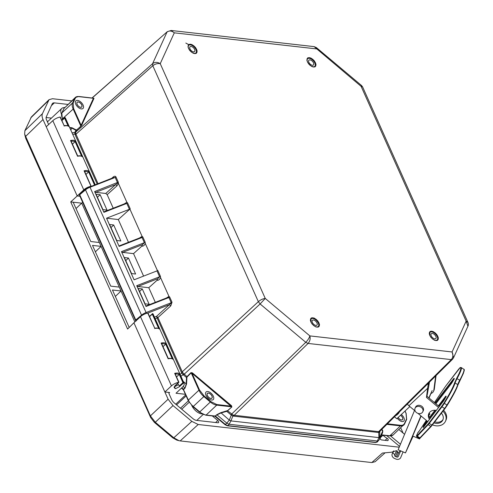 <?xml version="1.0" encoding="UTF-8"?>
<svg xmlns="http://www.w3.org/2000/svg" width="493" height="493" viewBox="0 0 493 493"><rect width="100%" height="100%" fill="white"/><g stroke="black" fill="none" stroke-linecap="round" stroke-linejoin="round"><path stroke-width="0.74" d="M437.852 336.349C438.53 339.313 438.462 336.164 438.16 339.541C436.496 340.934 438.819 340.096 435.917 340.601C432.946 339.504 436.521 341.47 432.441 338.901C429.76 335.93 432.238 339.357 429.773 335.437C429.095 332.473 429.163 335.622 429.465 332.245C431.128 330.852 428.805 331.69 431.708 331.185C434.678 332.282 431.104 330.316 435.183 332.886C437.864 335.856 435.387 332.43 437.852 336.349M188.517 48.45C187.845 45.485 187.913 48.634 188.215 45.257C189.879 43.865 187.556 44.703 190.458 44.197C193.429 45.294 189.848 43.329 193.928 45.904C196.615 48.869 194.137 45.442 196.602 49.362C197.28 52.326 197.212 49.177 196.91 52.554C195.246 53.947 197.57 53.108 194.667 53.614C191.697 52.517 195.271 54.483 191.192 51.913C188.505 48.949 190.982 52.369 188.517 48.45M315.483 62.79C316.161 65.754 316.093 62.605 315.791 65.982C314.127 67.375 316.451 66.537 313.548 67.042C310.578 65.945 314.152 67.911 310.072 65.341C307.392 62.377 309.869 65.797 307.404 61.878C306.726 58.913 306.794 62.063 307.096 58.685C308.76 57.293 306.436 58.131 309.339 57.626C312.309 58.722 308.735 56.757 312.815 59.326C315.495 62.297 313.018 58.87 315.483 62.79M310.886 322.009C310.214 319.045 310.282 322.194 310.584 318.817C312.248 317.424 309.924 318.262 312.827 317.757C315.797 318.854 312.217 316.888 316.303 319.458C318.983 322.428 316.506 319.002 318.971 322.921C319.649 325.885 319.581 322.736 319.279 326.113C317.615 327.506 319.939 326.668 317.036 327.173C314.066 326.076 317.64 328.042 313.56 325.472C310.88 322.508 313.351 325.928 310.886 322.009M314.121 46.625L171.145 30.474L174.294 32.834L160.237 63.665L265.259 298.444L309.863 335.906L452.081 351.965L453.554 357.77L452.519 359.268L451.274 359.613C453.11 357.456 453.375 354.905 452.081 351.965L466.138 321.134L467.943 322.397C468.547 323.753 468.541 325.041 467.925 326.243L466.138 321.134L361.116 86.355L361.566 85.542L362.608 86.922L361.116 86.355L314.121 46.625L316.377 47.593L316.512 48.899L174.294 32.834C171.681 30.708 169.247 30.455 166.998 32.076L152.608 63.64C154.882 61.976 157.421 61.982 160.237 63.665C157.544 63.258 155.067 63.954 152.805 65.754L258.344 301.673C260.569 299.799 262.874 298.721 265.259 298.444L260.107 303.965L305.771 342.315C307.817 340.238 309.179 338.099 309.863 335.906C310.565 338.777 309.968 341.285 308.07 343.436L451.274 359.613L378.612 431.652L380.072 431.055L379.789 431.856L380.158 430.894M166.443 298.105L169.703 297.069L172.026 302.258L169.389 304.68L170.781 305.882L157.914 317.56L182.558 372.48L186.946 376.652L190.988 372.616L192.048 373.324L199.505 389.988L204.219 396.095L210.708 401.542L216.84 404.55L216.735 405.135L231.624 406.817L192.048 373.324L192.406 372.868L231.507 405.702L231.87 406.947L227.587 410.792L233.405 415.186L378.612 431.652L378.217 432.46L233.38 416.104L308.07 343.436L305.771 342.315L230.915 414.804L226.774 411.328L231.87 406.947M160.515 277.534L160.41 276.29L159.615 276.764L157.772 278.711L157.033 280.295C158.524 280.492 159.683 279.568 160.515 277.534L168.957 296.404L166.369 298.037M169.703 297.069L168.957 296.404M111.806 178.263L113.15 177.042C114.431 176.038 115.374 176.007 115.978 176.962L118.302 182.157L118.406 183.402L126.849 202.272L124.261 203.905M128.47 242.285L118.295 219.545L130.226 208.816A1.325 0.598 -24.1 0 1 129.431 209.291L126.8 203.412L127.595 202.931L126.849 202.272M139.581 238.051L142.841 237.016L142.089 236.35L139.507 237.983M145.269 243.456L145.164 242.205L144.369 242.685L142.526 244.627L141.787 246.21C143.327 246.278 144.486 245.36 145.269 243.456L157.44 270.657M81.684 125.339L81.111 125.308L93.43 98.28L94.003 98.31L81.684 125.339L76.662 130.109L75.712 132.241L75.768 133.751L98.008 183.636M231.507 405.702L231.155 406.164L216.84 404.55M186.946 376.652L186.508 377.509L186.915 377.527L186.946 376.652M113.15 177.042L112.724 178.004L115.183 177.443L90.022 187.254L146.07 312.544L171.231 302.733L168.908 297.544L146.02 306.467L146.532 305.87L146.02 306.467L136.721 285.687L159.615 276.764L156.984 270.885A1.325 0.598 155.9 0 0 157.778 270.404L160.41 276.29M143.592 276.105L133.535 253.624L141.787 246.21M113.224 208.206L107.16 194.655L105.748 193.472L115.633 184.592L117.02 185.799L118.4 183.402L117.334 183.199L117.507 182.632L115.183 177.443L115.978 176.962M113.729 177.511L89.781 186.946M157.914 317.56L156.534 316.346L157.113 318.034L157.914 317.56M155.326 302.338L148.781 287.709L157.033 280.295M76.643 129.869L80.864 126.43M93.43 98.28L79.114 96.665C77.173 96.48 75.86 97.096 75.164 98.526L73.118 103.012A0.425 0.351 -155.5 0 0 72.539 102.988A10.612 5.75 -133.1 0 0 73.093 108.861L80.852 126.19L81.111 125.308L73.654 108.645L62.512 118.751L62.833 119.472M400.513 415.272A3.229 1.75 -133.1 0 1 402.485 417.565A3.229 1.75 -133.1 0 1 402.43 419.666A3.229 1.75 -133.1 0 1 398.178 417.46M409.837 406.552L396.791 418.754L394.48 416.807M387.412 423.814L400.538 425.299C402.479 425.484 403.798 424.861 404.494 423.432L406.54 418.945L406.004 413.313L405 411.076M381.921 429.261L382.876 430.962L382.13 433.409M379.949 431.215L452.519 359.268M379.018 431.634L378.747 432.441L379.789 431.856L379.616 439.226M233.405 415.186L232.875 415.969L231.291 415.081L231.827 414.311M183.871 374.039L183.162 374.662L181.837 373.102L182.558 372.48M226.737 410.965L226.774 411.328L220.864 413.023L216.975 414.86L226.829 423.136L229.3 420.11L230.921 420.905L229.128 424.257L377.373 441.001L378.914 437.618L379.955 437.125L382.617 431.289L382.648 432.571L379.622 439.208L377.237 442.024L375.58 442.529L227.304 425.786L225.067 424.713L214.837 416.209L205.747 415.186L199.418 412.111L199.764 411.908A10.612 5.75 46.9 0 0 206.148 415.032L215.244 416.061L216.729 414.73L220.821 412.659L227.341 410.657M211.916 396.039A3.229 1.75 -133.1 0 1 211.861 398.141A3.229 1.75 -133.1 0 1 208.385 396.982A3.229 1.75 -133.1 0 1 207.454 393.426A3.229 1.75 -133.1 0 1 209.716 393.605A3.229 1.75 -133.1 0 1 211.916 396.039M186.915 377.527L186.57 383.893L185.029 388.108L183.624 389.507L183.113 389.297M156.984 270.885L134.09 279.808L121.475 251.609L122.609 252.391L142.526 244.627M121.475 251.609L144.369 242.685L142.046 237.497L119.158 246.414L119.67 245.816L119.158 246.414L106.543 218.214L129.431 209.291M124.341 203.973L126.8 203.412L103.912 212.335L104.424 211.731L103.912 212.335L94.619 191.555L95.747 192.338L105.748 193.472M133.535 253.624L122.609 252.391M128.451 258.018L124.378 257.556L131.545 273.566L135.612 274.028L128.451 258.018L125.752 260.631M140.585 237.564L119.331 245.847M106.543 218.214L118.295 219.545M113.673 224.974L109.6 224.512L116.761 240.522L120.834 240.985L113.673 224.974L110.974 227.581M125.345 203.48L104.085 211.768M117.334 183.199L115.633 184.592L95.747 192.338M100.128 194.698L96.055 194.236L102.938 209.624L107.012 210.086L100.128 194.698L97.429 197.305M75.768 133.751L74.911 134.071L75.109 134.7L75.91 134.232L152.805 65.754L152.608 63.64L75.768 132.056L74.948 132.321L75.897 130.244L71.738 128.088L71.996 127.755L76.156 129.912M75.712 132.241L74.868 132.574L74.911 134.071L72.699 134.299M148.781 287.709L137.855 286.47L157.772 278.711M142.274 288.916L138.2 288.454L145.084 303.842L149.157 304.304L142.274 288.916L139.574 291.529M136.721 285.687L137.855 286.47M167.447 297.612L146.193 305.9M69.661 127.502L71.996 127.755M77.167 104.393A3.229 1.75 -133.1 0 1 77.222 102.291A3.229 1.75 -133.1 0 1 80.704 103.456A3.229 1.75 -133.1 0 1 81.635 107.006A3.229 1.75 -133.1 0 1 79.373 106.833A3.229 1.75 -133.1 0 1 77.167 104.393M73.118 103.012L73.654 108.645M382.876 430.962L382.617 431.289L381.637 429.539M230.915 414.804L231.291 415.081L229.3 420.11L220.821 412.659M216.729 414.73L215.509 416.172L214.412 415.852M186.57 383.893L186.163 383.881L185.029 388.108M188.437 400.649A0.85 0.382 -24.1 0 1 188.184 400.507A0.85 0.382 -24.1 0 1 188.363 400.094L183.698 390.062M79.952 194.15A0.85 0.407 50 0 0 79.712 194.187A0.85 0.407 50 0 0 79.712 194.729L85.505 189.867L141.553 315.156A8.067 3.636 -24.1 0 1 146.07 312.544L146.396 313.412M141.861 315.606A0.85 0.407 50 0 1 141.553 315.156L135.76 320.019A0.85 0.407 50 0 0 136.241 320.629M69.766 127.749L71.738 128.088L70.819 130.103M215.509 416.172L225.418 424.498L227.717 425.619L375.999 442.369L377.478 441.673M77.635 106.864A5.22 2.829 -133.1 0 1 75.86 100.837A5.22 2.829 -133.1 0 1 81.493 102.717A5.22 2.829 -133.1 0 1 82.997 108.466A5.22 2.829 -133.1 0 1 77.635 106.864M78.295 106.05A3.309 1.793 46.9 0 0 81.69 107.067A3.309 1.793 46.9 0 0 80.741 103.425A3.309 1.793 46.9 0 0 77.167 102.23A3.309 1.793 46.9 0 0 78.295 106.05M212.785 395.213A5.22 2.829 -133.1 0 1 213.229 399.601A5.22 2.829 -133.1 0 1 207.596 397.715A5.22 2.829 -133.1 0 1 206.092 391.972A5.22 2.829 -133.1 0 1 212.785 395.213M211.639 395.423A3.309 1.793 46.9 0 0 207.399 393.365A3.309 1.793 46.9 0 0 208.348 397.013A3.309 1.793 46.9 0 0 211.922 398.202A3.309 1.793 46.9 0 0 211.639 395.423M401.345 414.496A5.22 2.829 -133.1 0 1 403.792 421.127A5.22 2.829 -133.1 0 1 400.938 421.244A5.22 2.829 -133.1 0 1 397.34 418.237M398.141 417.491A3.309 1.793 46.9 0 0 400.68 419.802A3.309 1.793 46.9 0 0 402.491 419.728A3.309 1.793 46.9 0 0 400.55 415.235M429.428 333.823A5.22 2.829 -133.1 0 1 429.988 332.325A5.22 2.829 -133.1 0 1 435.621 334.205A5.22 2.829 -133.1 0 1 437.118 339.954A5.22 2.829 -133.1 0 1 435.584 340.404M431.11 335.567A3.309 1.793 46.9 0 0 433.341 338.284A3.309 1.793 46.9 0 0 435.812 338.555A3.309 1.793 46.9 0 0 434.863 334.913A3.309 1.793 46.9 0 0 431.289 333.718A3.309 1.793 46.9 0 0 431.11 335.567M310.547 320.395A5.22 2.829 -133.1 0 1 311.101 318.897A5.22 2.829 -133.1 0 1 313.807 318.718A5.22 2.829 -133.1 0 1 318.003 322.49A5.22 2.829 -133.1 0 1 318.238 326.526A5.22 2.829 -133.1 0 1 316.697 326.976M314.121 320.179A3.309 1.793 -133.1 0 1 316.783 322.57A3.309 1.793 -133.1 0 1 316.931 325.127A3.309 1.793 -133.1 0 1 313.357 323.932A3.309 1.793 -133.1 0 1 312.408 320.29A3.309 1.793 -133.1 0 1 314.121 320.179M188.178 46.835A5.22 2.829 -133.1 0 1 188.733 45.338A5.22 2.829 -133.1 0 1 194.365 47.217A5.22 2.829 -133.1 0 1 195.869 52.967A5.22 2.829 -133.1 0 1 194.328 53.417M189.984 48.887A3.309 1.793 -133.1 0 1 190.039 46.73A3.309 1.793 -133.1 0 1 193.613 47.926A3.309 1.793 -133.1 0 1 194.562 51.568A3.309 1.793 -133.1 0 1 192.239 51.389A3.309 1.793 -133.1 0 1 189.984 48.887M307.059 60.263A5.22 2.829 -133.1 0 1 307.102 59.776A5.22 2.829 -133.1 0 1 307.614 58.766A5.22 2.829 -133.1 0 1 313.246 60.645A5.22 2.829 -133.1 0 1 314.75 66.395A5.22 2.829 -133.1 0 1 313.215 66.845M308.593 60.799A3.309 1.793 -133.1 0 1 308.92 60.158A3.309 1.793 -133.1 0 1 312.494 61.354A3.309 1.793 -133.1 0 1 313.443 64.996A3.309 1.793 -133.1 0 1 310.331 64.244A3.309 1.793 -133.1 0 1 308.593 60.799M24.65 134.133L25.698 138.231L150.648 417.565L154.364 422.372L172.852 437.895L176.802 440.095L179.014 440.687L173.801 437.784L155.313 422.261L150.402 415.895L24.65 134.133L24.89 130.688L31.404 116.915L49.06 99.666L52.486 98.723L71.658 100.886M384.75 453.122L375.148 461.707L371.821 462.557L180.185 440.908L198.211 424.498L191.826 421.367L173.018 405.573L168.107 399.213L133.917 322.779L127.595 329.041L70.733 201.92L77.191 195.968L43.002 119.534C41.973 117.161 41.782 115.208 42.441 113.661L49.06 99.666M180.185 440.915L179.014 440.687M371.821 462.557L382.445 453.055L391.608 452.198L396.243 450.713C397.641 450.972 397.956 451.533 397.198 452.401L397.574 451.372M397.555 451.933L397.611 451.489M397.204 452.827L397.672 452.882M398.35 452.691L400.482 450.787M399.219 447.2L198.211 424.498M400.747 427.856L403.077 433.064M163.01 346.671L165.697 344.132L172.199 358.657M166.209 343.621C165.229 342.74 163.534 342.549 161.125 343.048L168.162 358.781C170.59 358.312 172.279 358.503 173.246 359.36L166.209 343.621L165.697 344.132M212.298 415.926L217.77 420.517A1.701 0.918 -133.1 0 1 218.528 422.643A1.701 0.918 -133.1 0 1 217.986 422.784L196.356 420.344A5.522 2.989 -133.1 0 1 193.034 418.717L174.226 402.923A5.522 2.989 -133.1 0 1 171.675 399.613L169.056 393.771A1.701 0.918 -133.1 0 1 169.087 392.662A1.701 0.918 -133.1 0 1 169.629 392.52L164.872 391.984L171.453 385.896A7.87 3.543 -24.1 0 1 178.669 382.266L174.861 385.865M176.556 376.948L179.242 374.409L182.934 382.654L179.39 385.896M179.766 386.346L183.747 382.839L179.748 373.897L179.242 374.409M72.422 144.153L75.109 141.608L81.604 156.139M75.614 141.097C74.634 140.215 72.946 140.024 70.53 140.523L77.567 156.263C79.995 155.788 81.69 155.979 82.651 156.836L75.614 141.097L75.109 141.608M85.961 174.43L88.648 171.884L94.514 184.998M95.143 184.758L89.159 171.373L88.648 171.884M382.95 435.196A1.276 0.69 -133.1 0 1 382.981 435.227A12.738 6.902 46.9 0 0 387.215 438.394A1.276 0.69 -133.1 0 1 388.188 440.076L388.046 440.391A1.276 0.69 -133.1 0 1 387.954 440.514A1.276 0.69 -133.1 0 1 387.547 440.625L381.607 439.953A1.276 0.69 -133.1 0 1 380.497 439.22A1.276 0.69 -133.1 0 1 380.183 438.111L381.582 435.042M183.747 382.839A7.87 3.543 -24.1 0 1 184.105 383.344A7.87 3.543 -24.1 0 1 182.472 387.141L176.019 393.241L185.405 394.301M399.558 446.381L386.752 435.627M48.628 124.55L46.564 119.935A5.522 2.989 -133.1 0 1 46.274 116.884L52.203 103.881A5.522 2.989 -133.1 0 1 52.585 103.339A5.522 2.989 -133.1 0 1 54.341 102.877L67.892 104.405M129.203 327.451L112.453 290.007L121.013 290.975L119.281 287.105L110.722 286.137L92.505 245.409L101.059 246.377L99.327 242.501L90.774 241.533L73.174 202.198L70.733 201.92M171.453 385.896L140.499 316.697L133.917 322.779M79.977 196.282L77.191 195.968L83.773 189.879L52.819 120.674L46.237 126.763M82.67 202.303L81.733 203.165L73.174 202.198M61.477 114.179A9.231 5.004 -133.1 0 1 61.761 108.454A9.231 5.004 -133.1 0 1 64.454 107.653M202.734 413.91A9.231 5.004 -133.1 0 1 191.494 404.753M400.452 444.242L390.425 435.818M398.917 429.569L404.58 434.327M173.246 359.36L172.575 359.077L173.246 359.36M140.499 316.697A7.87 3.543 -24.1 0 1 147.709 313.061L148.073 313.671L147.869 313.049M152.688 313.591L152.288 314.146L152.793 313.634A7.87 3.543 -24.1 0 1 153.144 314.146L184.105 383.344M147.709 313.061L154.796 328.307M154.617 328.504C157.045 328.036 158.74 328.227 159.701 329.084L159.029 328.8L159.701 329.084L152.793 313.634M183.642 382.796L182.934 382.654M179.748 373.897C178.774 373.016 177.079 372.825 174.67 373.324L178.669 382.266M82.651 156.836L81.98 156.552L82.651 156.836M52.819 120.674A7.87 3.543 -24.1 0 1 60.029 117.044L60.392 117.648L60.189 117.032M65.008 117.574L64.601 118.129L65.107 117.617A7.87 3.543 -24.1 0 1 65.464 118.123L95.248 184.715M60.029 117.044L64.201 125.783M64.028 125.986C66.45 125.512 68.145 125.703 69.106 126.559L68.441 126.276L69.106 126.559L65.107 117.617M83.773 189.879A7.87 3.543 -24.1 0 1 90.983 186.249L91.039 186.163M89.159 171.373C88.179 170.492 86.485 170.301 84.075 170.8L90.983 186.249M119.281 287.105L101.059 246.377M134.854 321.917L121.013 290.975M99.327 242.501L81.733 203.165M101.083 246.426L95.377 251.824M121.031 291.024L115.325 296.429M81.696 203.159L76.014 208.539M177.757 383.369A17.009 1.91 62.6 0 0 178.417 384.719L179.865 386.463A17.009 1.91 62.6 0 0 179.809 386.309M179.865 386.463L175.557 388.694L174.109 386.95L178.417 384.719M464.049 369.947L463.377 373.404L457.824 385.199C456.555 389.199 453.018 395.904 447.2 405.32L431.307 426.303A0.425 0.364 -136.5 0 1 430.777 426.383L419.888 437.87A5.306 0.561 123.3 0 1 419.241 438.332L416.64 436.619A5.306 0.561 123.3 0 0 417.281 436.163A0.425 0.364 -136.5 0 1 417.109 435.609C416.431 436.299 416.308 436.151 416.745 435.159L417.953 432.503L418.97 431.492M418.471 432.145L426.334 420.406L418.471 432.145M418.81 431.387L418.434 432.213M407.434 404.168L407.458 404.143A4.246 2.299 -133.1 0 0 408.919 405.782L427.634 388.287L428.183 384.768A4.246 2.299 -133.1 0 1 427.69 383.881M428.183 384.768L429.329 382.26M396.07 415.229L396.181 415.309A1.658 0.487 -54.6 0 0 396.927 414.958L398.153 413.812A1.658 0.487 -54.6 0 0 399.355 411.975M427.634 388.287L426.463 397.389L426.969 396.28L429.557 381.755M429.44 419.377A7.703 6.323 24.5 0 1 428.818 413.621A7.703 6.323 24.5 0 1 430.025 411.945A7.703 6.323 24.5 0 1 436.33 410.386M441.414 413.214A7.703 6.323 24.5 0 1 442.837 420.011A7.703 6.323 24.5 0 1 434 422.889M438.53 407.52L426.463 397.389M408.919 405.782L415.205 411.057M417.941 413.356L427.745 421.595M432.49 424.861A10.612 8.708 -155.5 0 0 445.487 421.219A10.612 8.708 -155.5 0 0 442.924 411.242M435.652 375.986L433.822 390.222A5.522 4.529 24.5 0 1 433.513 391.306L434.019 390.203A5.522 4.529 24.5 0 0 434.327 389.119L436.065 375.574M429.101 413.079A7.703 6.323 -155.5 0 0 430.106 418.508M434.783 421.872A7.703 6.323 -155.5 0 0 443.059 419.444M443.626 410.33A10.612 8.708 24.5 0 1 445.986 420.11L445.487 421.219M426.969 396.28L439.245 406.589M433.513 391.306A5.522 4.529 24.5 0 1 430.9 393.494M428.892 397.9L431.369 392.477L428.892 397.9M414.514 410.478L398.147 449.782L405.462 452.919L413.097 436.169M420.899 415.845L405.462 452.919M421.139 416.043L412.721 436.009L419.586 438.955L419.981 438.215M430.95 393.482L429.052 398.03M419.783 438.339L419.586 438.955M415.063 408.247L415.568 407.138A4.246 3.482 24.5 0 1 420.874 405.733A4.246 3.482 24.5 0 1 423.296 410.663L422.791 411.766A4.246 3.482 24.5 0 1 418.958 413.596A4.246 3.482 24.5 0 1 415.088 410.811A4.246 3.482 24.5 0 1 415.063 408.247A4.246 3.482 24.5 0 1 420.369 406.836A4.246 3.482 24.5 0 1 422.791 411.766M403.077 451.896L400.723 457.553A3.981 3.266 24.5 0 1 400.686 457.633A3.981 3.266 24.5 0 1 395.811 459.001L394.591 458.478A3.981 3.266 24.5 0 1 392.225 453.813A3.981 3.266 24.5 0 1 392.785 453.005L394.825 454.645L396.594 450.768M397.099 452.802L395.429 456.469L396.649 456.993A1.325 1.091 24.5 0 0 398.282 456.506L400.643 450.849M395.429 456.469A1.325 1.091 24.5 0 1 394.825 454.645M392.785 453.005L393.734 450.929M429.896 332.227A5.349 2.896 -133.1 0 1 433.649 332.522A5.349 2.896 -133.1 0 1 437.297 336.559A5.349 2.896 -133.1 0 1 437.205 340.047L435.621 340.41C433.242 339.85 431.338 338.216 429.896 335.505L429.896 332.227M196.048 49.571A5.349 2.896 -133.1 0 1 195.955 53.059C196.091 53.811 194.84 53.645 192.19 52.554C188.708 49.639 187.525 47.205 188.646 45.245A5.349 2.896 -133.1 0 1 192.393 45.535A5.349 2.896 -133.1 0 1 196.048 49.571M314.928 62.999A5.349 2.896 -133.1 0 1 314.836 66.487C314.972 67.239 313.721 67.073 311.071 65.982C307.589 63.067 306.406 60.633 307.527 58.667A5.349 2.896 -133.1 0 1 311.28 58.963A5.349 2.896 -133.1 0 1 314.928 62.999M311.015 318.798A5.349 2.896 -133.1 0 1 316.783 320.727A5.349 2.896 -133.1 0 1 318.324 326.619L316.74 326.982C314.361 326.421 312.451 324.788 311.015 322.077L311.015 318.798M155.209 318.749L157.113 318.034L181.492 372.529L258.344 301.673L260.107 303.965L184.123 374.286L183.495 374.982L186.508 377.509L186.163 383.881L183.248 381.434M190.988 372.616L192.406 372.868M172.026 302.258L170.781 305.882M127.595 202.931L130.226 208.816M129.905 209.106L142.089 236.35M142.841 237.016L145.164 242.205M171.145 30.474L167.293 31.675L92.179 97.984M380.22 430.944L379.906 431.634M181.461 388.096L183.445 389.92L188.184 400.507L192.929 406.663L193.274 406.454A10.612 5.75 46.9 0 1 188.363 400.094L198.944 390.197L191.192 372.868L187.149 376.905M107.16 194.655L117.02 185.799M118.302 182.157L94.619 191.555M97.146 183.975L75.109 134.7M154.475 317.116L156.534 316.346L169.389 304.68L147.9 313.055M381.613 434.851L389.852 435.781L400.433 425.884L386.869 424.356M378.217 432.46L378.747 432.441L378.914 437.618L230.921 420.905L232.875 415.969L233.38 416.104M180.931 376.251L183.162 374.662L183.495 374.982M181.492 372.529L181.837 373.102L180.081 374.353M210.708 401.542L210.345 402.011A10.612 5.75 -133.1 0 0 216.735 405.135L206.148 415.032A0.85 0.604 96.4 0 1 205.747 415.186M85.505 189.324A0.85 0.407 -130 0 0 85.505 189.867A8.067 3.636 155.9 0 1 90.022 187.254L89.781 186.847L85.505 189.324L79.712 194.187L79.484 195.185A0.85 0.382 -24.1 0 1 79.669 194.772A0.85 0.382 -24.1 0 1 79.712 194.729L135.76 320.019A0.85 0.382 155.9 0 0 135.711 320.062A0.85 0.382 155.9 0 0 135.532 320.481L79.484 195.185A0.85 0.382 -24.1 0 0 79.737 195.327M74.948 132.321L72.058 132.863M149.416 316.272L149.009 315.366M406.54 418.945A0.425 0.351 24.5 0 1 406.602 419.463L404.648 423.74M404.494 423.432A0.425 0.351 24.5 0 1 404.556 423.943A10.612 5.75 46.9 0 1 403.81 424.991A10.612 5.75 46.9 0 1 400.433 425.884L400.538 425.299M393.229 434.881L389.445 435.935A0.85 0.604 -83.6 0 0 389.852 435.781A10.612 5.75 46.9 0 0 393.229 434.881L404.624 423.851L406.663 419.37L406.127 413.38L405.067 411.014M210.345 402.011L199.764 411.908L193.274 406.454L203.856 396.563L210.345 402.011M204.219 396.095L203.856 396.563A10.612 5.75 46.9 0 1 198.944 390.197L199.505 389.988M181.751 387.818L183.439 389.242L184.826 387.855L183.137 386.444M75.164 98.526A0.425 0.351 -155.5 0 0 74.579 98.501L72.539 102.988L61.952 112.879A10.612 5.75 46.9 0 0 62.512 118.751A0.85 0.382 155.9 0 0 62.334 119.164L62.574 119.713M79.114 96.665L78.701 96.56A10.612 5.75 46.9 0 0 75.324 97.46A10.612 5.75 46.9 0 0 74.579 98.501L63.998 108.398L61.952 112.879A0.85 0.696 -155.5 0 0 61.816 113.063L62.334 119.164M64.737 107.351A10.612 5.75 46.9 0 0 63.998 108.398A0.85 0.696 24.5 0 0 63.862 108.583L75.324 97.46L78.905 96.486L93.719 98.212M375.155 442.178L375.999 442.369L378.858 440.304M226.879 425.428L227.717 425.619L229.128 424.257L226.829 423.136L225.091 424.553M63.813 108.805A0.85 0.696 24.5 0 1 63.862 108.583L61.816 113.063M185.824 43.051L189.183 44.912M191.826 421.367L173.801 437.784L172.852 437.895M173.018 405.573L155.313 422.261L154.364 422.372M168.107 399.213L150.402 415.895L150.648 417.565M43.002 119.534L25.445 136.561L25.698 138.231M174.873 387.868A2.909 1.313 -24.1 0 1 174.109 387.399L174.152 387.005M42.441 113.661L24.89 130.688M48.363 100.664L30.714 117.913M165.827 344.009L161.605 343.535M149.57 316.629L152.288 314.146L158.654 328.381M174.725 386.167L174.873 388.472L175.385 388.484M176.155 388.385L179.353 386.728M175.151 373.811L179.384 374.304M75.232 141.491L71.017 141.016M61.89 120.612L64.601 118.129L68.065 125.863M84.556 171.287L88.795 171.78M168.908 393.192L169.629 392.52M185.682 394.918L175.748 404.198M382.981 435.227L380.399 437.636M385.125 440.348L387.215 438.394M51.414 105.613L54.341 102.877M51.426 118.117L46.102 117.513M215.626 422.519L217.77 420.517M180.5 408.192L188.344 400.858M176.568 404.889L186.138 395.941M388.188 440.076L387.597 440.625M47.981 121.333L47.149 121.241M431.209 426.408L420.418 437.784A0.425 0.364 -136.5 0 1 419.888 437.87L417.281 436.163L428.17 424.676A0.425 0.364 -136.5 0 1 428.004 424.128L417.109 435.609M432.238 425.182L429.181 423.462L441.962 406.787L444.563 408.494L431.788 425.176A5.306 0.561 -56.7 0 1 430.777 426.383L428.17 424.676A5.306 0.561 123.3 0 0 429.181 423.462L428.928 423.012L428.004 424.128M419.241 438.332L420.375 437.846L431.264 426.359L445 408.531L444.563 408.494A5.306 0.561 123.3 0 0 446.941 405.036L444.335 403.323A5.306 0.561 123.3 0 1 441.962 406.787L441.71 406.331L428.928 423.012M445 408.531L447.213 405.314L446.941 405.036A31.842 3.377 123.3 0 0 457.707 384.639L455.107 382.925A31.842 3.377 123.3 0 1 444.335 403.323L443.897 403.151L441.71 406.331M457.824 385.199A0.425 0.401 -164 0 0 457.707 384.639A15.924 1.689 -56.7 0 1 459.735 380.183L459.932 380.596C466.951 366.687 463.26 369.812 463.821 369.251A31.842 3.377 123.3 0 1 459.735 380.183L456.604 378.451L454.521 383.024C453.246 387.03 449.702 393.734 443.897 403.151M459.914 380.627L457.88 385.082C456.598 389.137 453.042 395.879 447.213 405.314M445.253 398.178L444.896 397.937A4.178 0.444 123.3 0 1 445.999 396.692M423.438 427.086A4.178 0.444 123.3 0 1 426.735 421.632L427.388 422.057M426.858 420.849L426.735 421.632L427.148 421.096M429.668 417.805L435.448 410.268M438.647 406.09L444.896 397.937L444.692 397.574L438.357 405.844M453.369 380.38L453.005 380.14A4.178 0.444 123.3 0 1 454.108 378.895M435.288 403.268L453.005 380.14L452.802 379.776L434.992 403.021M428.848 414.933A13.268 1.405 123.3 0 1 429.385 414.471M454.521 383.024A0.425 0.401 -164 0 1 455.107 382.925A15.924 1.689 123.3 0 1 457.134 378.476A31.842 3.377 123.3 0 0 461.22 367.544L460.271 367.507A0.425 0.419 69.9 0 0 460.068 367.673C461.756 367.291 460.604 370.884 456.604 378.451M442.578 402.239L442.548 402.282C444.865 399.595 447.773 393.217 444.692 397.574M424.424 425.934L442.548 402.282M426.537 421.269C424.22 423.955 421.312 430.334 424.393 425.97M434.986 410.238L429.477 417.429M450.688 384.441L450.657 384.478C452.981 381.792 455.883 375.42 452.802 379.776M454.312 378.821L450.676 384.46L435.88 403.767L450.657 384.478M428.916 415.624L429.212 412.9M458.669 369.165L460.068 367.673M460.271 367.507L445.869 385.865L434.425 402.541L445.888 385.84M445.851 385.89L458.632 369.214M396.588 414.718L396.927 414.958M398.153 413.812L397.771 413.541M434.327 389.119L433.822 390.222M428.842 397.851L432.17 390.548M396.649 456.993L398.782 452.309M467.925 326.243L453.554 357.77M316.377 47.593L361.566 85.542M362.608 86.922L467.943 322.397M92.037 97.971L167.293 31.675M389.445 435.935L381.527 435.036M136.21 320.974L135.532 320.481M192.929 406.663L199.418 412.111M436.706 340.336L437.118 339.954M429.569 332.707L429.988 332.325M311.101 318.897L310.689 319.279M318.238 326.526L317.819 326.914M188.733 45.338L188.32 45.726M195.869 52.967L195.45 53.355M307.614 58.766L307.201 59.148M314.75 66.395L314.337 66.783M173.111 359.194C171.675 358.337 170.079 358.115 168.316 358.534L161.556 343.411M159.566 328.917C158.136 328.061 156.534 327.839 154.777 328.258L148.036 313.197M149.49 316.438L152.516 313.665M174.861 386.136L178.928 382.254L175.095 373.688M82.516 156.675C81.086 155.813 79.484 155.591 77.728 156.01L70.961 140.893M68.977 126.399C67.541 125.536 65.945 125.314 64.182 125.733L60.356 117.18M61.804 120.415L64.836 117.648M91.168 186.305L84.506 171.17M61.761 108.454L47.427 121.857M196.83 420.4L203.171 414.471M181.738 409.227L189.139 402.306M396.982 452.623L397.561 451.348M463.821 369.251L461.22 367.544M446.196 396.618L442.56 402.257L423.45 427.302M428.91 415.593L429.619 413.645L430.001 414.249M416.64 436.619L416.708 435.214L417.922 432.558M392.225 453.813L393.506 451.003"/></g></svg>
